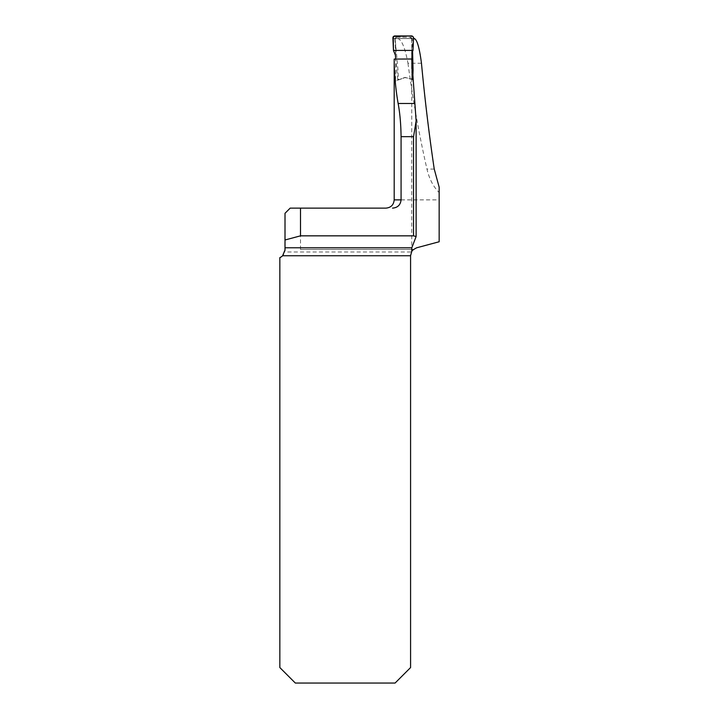 <?xml version="1.0" encoding="UTF-8"?>
<svg xmlns="http://www.w3.org/2000/svg" width="719" height="719" viewBox="0 0 719 719"><rect width="100%" height="100%" fill="white"/><g stroke="black" fill="none" stroke-linecap="round" stroke-linejoin="round"><path stroke-width="0.54" stroke-dasharray="3.6 2.7" d="M411.744 251.533L411.744 59.012M421.46 63.227L407.943 63.227C405.04 47.679 401.633 39.455 397.715 38.547L394.884 38.547C395.765 52.631 395.962 66.786 395.477 81.031L404.707 77.49L412.67 79.557L411.888 79.333L411.744 59.129L394.192 59.129M413.524 38.547L412.257 38.547L412.58 51.337M407.943 63.227C413.012 100.543 419.357 135.819 426.96 169.064C429.261 178.932 433.332 186.76 439.156 192.548L439.156 199.873L394.192 199.873M394.389 81.454L394.192 61.421M385.932 208.133L290.17 208.133L285.012 213.291L284.751 252.001L411.484 252.001A8.26 8.26 0 0 0 410.576 255.757L410.576 667.565L395.091 683.05L295.329 683.05L279.844 667.565L279.844 257.6A8.26 8.26 0 0 0 284.751 252.001M300.497 208.133L300.497 249.421L413.542 249.421A8.26 8.26 0 0 1 416.705 247.776L439.156 241.764L439.156 199.873M397.715 38.547L414.27 38.547M394.884 38.547L412.257 38.547M300.497 249.421L413.542 249.421L411.484 252.001M395.387 55.138L395.944 49.809L395.162 38.925L398.029 70.408L398.434 79.189L397.733 79.458L398.434 79.899L405.363 77.463L395.477 81.031M398.434 79.899L404.707 77.49A1.034 1.034 0 0 1 405.363 77.463L411.888 79.333M439.156 192.548L439.156 187.156M397.733 79.458L395.702 58.832M411.142 79.126L411.807 78.623L411.672 38.808L413.569 37.568M411.897 68.638L411.807 78.623M411.96 52.667L411.78 49.144L413.003 50.42M395.944 49.809L393.446 50.42M411.78 49.144L411.708 38.871M392.88 37.568L394.974 38.925M412.05 35.95L410.684 37.262L396.142 37.262L394.389 35.95M395.162 38.925L396.169 37.262M410.657 37.262L411.672 38.808M396.672 37.262L410.136 37.262L411.708 38.808M411.574 78.56L410.917 79.054M399.135 79.629L398.434 79.189M394.632 38.871L396.142 37.262M394.974 38.871L396.511 37.262M410.684 37.262L412.203 38.871M416.076 119.183L416.076 236.65M434.24 169.064L426.96 169.064M416.112 121.817L416.112 121.008"/><path stroke-width="1.08" d="M413.524 38.547L414.27 38.547C417.047 39.518 419.447 47.742 421.46 63.227C424.866 99.429 429.126 134.705 434.24 169.064L439.156 187.156L439.156 241.764L416.705 247.776C413.344 249.529 411.69 250.778 411.744 251.533L411.807 247.776L416.076 236.65M413.533 136.664L401.076 136.664L401.076 199.873L394.192 199.873C393.697 204.888 390.947 207.638 385.932 208.133L290.17 208.133L285.012 213.291L285.012 239.984L300.497 235.841L413.533 235.841L413.533 136.664L416.13 120.972L411.744 59.012L394.192 59.075C394.264 74.039 395.585 88.841 398.137 103.482L414.566 103.482M412.58 51.337L413.074 70.219L412.67 79.557L411.888 79.333M401.076 136.664C400.905 124.135 399.926 113.072 398.137 103.482M394.192 61.421L394.192 59.075M401.076 199.873C400.501 204.951 397.652 207.701 392.52 208.133M285.012 239.984L285.012 249.942L282.612 255.757A8.26 8.26 0 0 1 279.844 257.6L279.844 667.565L295.329 683.05L395.091 683.05L410.576 667.565L410.576 255.757L411.744 251.533M416.112 121.817L416.112 236.569L413.533 235.841M411.807 251.425L411.484 252.001M284.994 250.437L285.012 249.942M300.497 235.841L300.497 208.133M411.897 68.638L411.96 52.667L413.003 50.42L393.446 50.42L395.387 55.138L395.756 59.344M393.446 50.42L392.88 37.568L394.389 35.95L412.05 35.95L413.569 37.568L413.003 50.42L413.443 40.372C414.207 36.993 412.931 35.519 409.614 35.95L393.284 36.426L393.446 50.42L413.003 50.42M285.012 247.776L411.807 247.776M410.576 255.757L282.612 255.757M394.192 199.873L394.192 60.144"/></g></svg>
